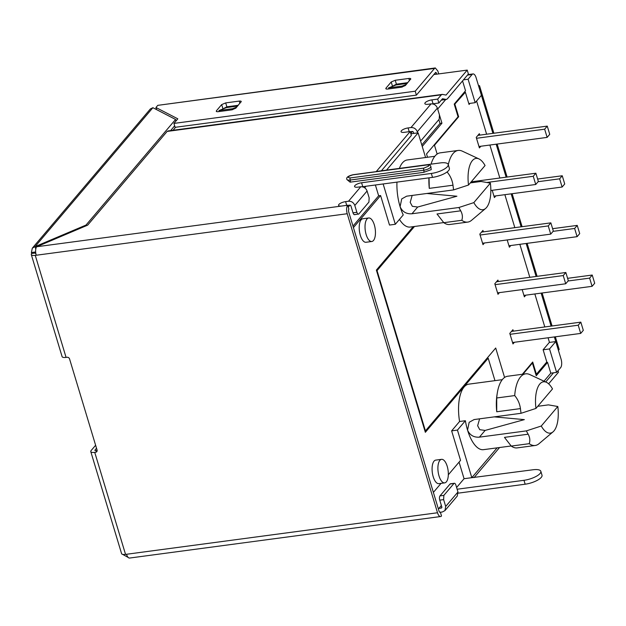 <?xml version="1.0" encoding="UTF-8"?>
<svg xmlns="http://www.w3.org/2000/svg" width="626" height="626" viewBox="0 0 626 626"><rect width="100%" height="100%" fill="white"/><g stroke="black" fill="none" stroke-linecap="round" stroke-linejoin="round"><path stroke-width="0.94" d="M444.687 482.873L438.873 483.648A11.871 5.024 -97.6 0 1 433.208 476.707A11.871 5.024 -97.6 0 1 435.727 460.118L441.541 459.343A11.871 5.024 -97.6 0 1 447.207 466.284A11.871 5.024 -97.6 0 1 444.687 482.873A11.871 5.024 -97.6 0 1 439.022 475.932A11.871 5.024 -97.6 0 1 441.541 459.343M371.813 241.495L365.999 242.27A11.871 5.024 -97.6 0 1 360.333 235.337A11.871 5.024 -97.6 0 1 362.853 218.748L368.667 217.973A11.871 5.024 -97.6 0 1 374.332 224.914A11.871 5.024 -97.6 0 1 371.813 241.495A11.871 5.024 -97.6 0 1 366.147 234.554A11.871 5.024 -97.6 0 1 368.667 217.973M433.38 492.404L441.056 483.35M448.326 474.79L460.548 460.368L451.636 430.86L459.57 421.501A33.444 14.155 -97.6 0 1 468.835 384.145L502.263 379.677M543.994 381.179L550.794 373.166L547.547 362.415L536.239 375.749L532.405 363.041L522.953 374.199M494.97 380.655L488.194 358.205L425.351 432.308L376.375 270.088L413.207 226.651M427.519 157.259L426.525 153.965L458.06 116.788L454.226 104.08L465.525 90.754L462.551 80.91M445.712 99.542L437.668 109.026L441.94 123.197L422.237 146.437M443.709 222.582L410.233 227.05A33.444 14.155 -97.6 0 1 399.458 219.397M470.314 182.902L480.987 181.477L490.369 183.113L473.827 202.621L458.928 207.496L411.971 213.763C406.344 214.147 402.393 211.799 400.1 206.713A33.444 14.155 82.4 0 0 403.246 214.929L395.319 224.28L389.505 225.055L380.592 195.547L353.424 227.582M497.114 447.848L471.816 477.669L464.069 478.71L456.604 487.505M441.361 505.479L438.388 508.993L439.045 511.152M348.259 207.128L349.942 205.148M364.676 187.777L365.967 186.251M386.532 170.108L418.129 132.845L410.859 133.815M410.75 133.44L412.432 131.46M352.978 226.088L378.652 195.805L375.389 184.991M380.592 195.547L378.652 195.805M458.928 207.496A33.444 14.155 82.4 0 0 460.72 210.813C462.497 214.092 462.849 217.245 461.785 220.289L443.803 222.684L437.011 213.982L460.72 210.813M421.783 144.942L440.008 123.455L441.94 123.197M440.008 123.455L438.849 119.621M463.459 79.846L468.091 79.228L472.106 74.494A6.471 2.739 -97.6 0 1 473.021 73.938A6.471 2.739 -97.6 0 1 476.112 77.726L481.417 95.316L475.173 102.68L468.091 79.228M486.926 358.377L488.194 358.205M531.771 363.127L532.405 363.041M549.323 342.43L555.771 341.569L561.084 359.16A6.471 2.739 82.4 0 1 560.622 367.658L556.608 372.392L550.794 373.166M459.57 421.501L465.384 420.727A33.444 14.155 82.4 0 0 467.544 430.109L469.171 422.3L474.101 419.561L521.067 413.293L535.958 408.426L552.508 388.91A25.893 10.963 -97.6 0 0 546.42 382.314L529.76 374.551A36.144 15.298 -97.6 0 0 525.637 373.839L507.655 376.242A36.144 15.298 -97.6 0 0 497.357 392.659A36.144 15.298 -97.6 0 0 496.723 397.98L496.731 411.767A33.444 14.155 -97.6 0 1 497.083 394.294L497.357 392.659M496.723 397.98L514.705 395.577C517.804 399.271 519.721 403.613 520.441 408.598A33.444 14.155 82.4 0 0 521.067 413.293M451.636 430.86L457.45 430.085L465.384 420.727M464.069 478.71L459.061 462.121M511.152 445.978L483.491 449.664A33.444 14.155 -97.6 0 1 467.544 430.109C469.836 435.195 473.796 437.543 479.414 437.151L485.119 430.422L524.353 419.623L494.274 416.869M457.45 430.085L471.816 477.669M383.143 183.958L395.319 224.28M446.635 172.267L447.261 172.189C450.36 175.883 452.269 180.225 452.997 185.21A33.444 14.155 82.4 0 0 453.623 189.905L406.657 196.173L401.72 198.911L400.1 206.713A33.444 14.155 -97.6 0 1 396.97 182.111M399.411 168.386A33.444 14.155 -97.6 0 1 407.197 159.974L434.82 156.289M425.578 157.517L418.129 132.845M426.822 193.481L456.91 196.228L417.675 207.034L412.338 206.314L410.194 202.347L412.166 195.437M473.827 202.621A25.893 10.963 82.4 0 0 485.588 208.466L471.55 220.321A36.144 15.298 -97.6 0 1 467.755 222.097L449.773 224.491A36.144 15.298 -97.6 0 1 443.803 222.684M555.771 341.569L549.526 348.94L556.608 372.392M537.765 406.297L548.439 404.873L557.813 406.501L541.271 426.016L526.38 430.884A33.444 14.155 82.4 0 0 528.172 434.201C529.94 437.48 530.292 440.641 529.228 443.678L511.246 446.08L504.462 437.371L528.172 434.201M526.38 430.884L479.414 437.151M429.045 177.831L429.279 188.371A33.444 14.155 -97.6 0 1 428.935 177.847M485.588 208.466A25.893 10.963 82.4 0 0 490.369 183.113M467.755 222.097A36.144 15.298 -97.6 0 1 461.785 220.289M546.279 362.587L547.547 362.415M535.958 408.426A25.893 10.963 -97.6 0 1 546.42 382.314M514.705 395.577A36.144 15.298 -97.6 0 1 525.637 373.839M557.813 406.501A25.893 10.963 -97.6 0 1 553.032 431.862L538.994 443.717A36.144 15.298 -97.6 0 1 535.199 445.485L517.217 447.887A36.144 15.298 -97.6 0 1 511.246 446.08M468.78 103.533L475.173 102.68M549.526 348.94L543.133 349.793M468.514 185.03A25.893 10.963 82.4 0 1 478.968 158.918A25.893 10.963 82.4 0 1 485.056 165.522L468.514 185.03L453.623 189.905M431.064 164.161A36.144 15.298 -97.6 0 1 440.211 152.846L458.193 150.443A36.144 15.298 -97.6 0 1 462.317 151.163L478.968 158.918M479.618 418.825L477.638 425.735L479.766 429.694L485.119 430.422M535.199 445.485A36.144 15.298 -97.6 0 1 529.228 443.678M553.032 431.862A25.893 10.963 -97.6 0 1 541.271 426.016M447.261 172.189A36.144 15.298 -97.6 0 1 447.293 171.79M448.286 164.763A36.144 15.298 -97.6 0 1 458.193 150.443M477.92 135.373L547.257 126.116L544.651 129.183L476.496 138.283M478.976 146.492L547.132 137.391L549.738 134.324L547.257 126.116M544.651 129.183L547.132 137.391M471.221 181.837L535.864 173.214L538.344 181.423L535.739 184.49L533.258 176.282L486.817 182.479M535.864 173.214L533.258 176.282M490.831 190.484L535.739 184.49M537.624 179.044L562.242 175.757L559.644 178.825L538.102 181.704M493.961 196.134L562.125 187.033L564.722 183.966L562.242 175.757M559.644 178.825L562.125 187.033M481.511 232.105L550.849 222.856L553.329 231.064L550.723 234.132L548.251 225.923L480.095 235.024M550.849 222.856L548.251 225.923M482.568 243.232L550.723 234.132M552.609 228.686L577.235 225.399L574.629 228.467L553.087 231.346M508.954 245.775L577.109 236.675L579.715 233.608L577.235 225.399M574.629 228.467L577.109 236.675M495.08 284.666L563.236 275.565L565.716 283.774L497.56 292.874M565.716 283.774L568.314 280.706L565.841 272.498L563.236 275.565M496.504 281.755L565.841 272.498M567.602 278.327L592.219 275.041L589.622 278.116L568.079 280.988M523.939 295.417L592.094 286.325L594.7 283.249L592.219 275.041M592.094 286.325L589.622 278.116M510.065 334.307L578.221 325.207L580.701 333.415L512.545 342.516M580.701 333.415L583.307 330.348L580.826 322.14L578.221 325.207M511.489 331.397L580.826 322.14M476.589 101.013L486.613 134.207M489.884 145.036L499.838 178.019M504.869 194.678L514.83 227.661M519.854 244.32L529.815 277.302M534.847 293.962L544.8 326.944M548.071 337.774L549.44 342.297L543.118 349.754L546.803 361.969L536.396 374.246L532.703 362.031L522.319 374.278M513.351 331.146L512.913 329.714L509.791 333.392L512.976 343.948L514.408 342.265M525.801 295.167L524.377 296.849L522.178 289.588M498.359 281.504L497.928 280.072L494.806 283.75L497.991 294.306L499.415 292.624M510.816 245.525L509.384 247.207L507.193 239.946M483.374 231.863L482.943 230.423L479.813 234.108L483.006 244.664L484.43 242.982M479.782 135.122L479.344 133.69L476.222 137.368L479.406 147.924L480.838 146.241M495.823 195.883L494.399 197.566L492.2 190.296M469.993 103.368L469.062 104.472L465.376 92.257L454.382 104.612M458.021 116.835L458.655 116.749L454.961 104.534M458.655 116.749L434.483 145.248L437.144 154.066M414.475 226.487L377.04 270.628L425.43 430.891L495.706 348.017L504.587 377.455M434.483 145.248L433.849 145.334M535.809 374.325L536.396 374.246M424.944 430.954L425.43 430.891M377.04 270.628L376.555 270.69M464.109 92.421L465.376 92.257M478.538 85.77L479.508 85.645L493.883 133.244M497.146 144.066L507.107 177.048M512.138 193.708L522.092 226.69M527.123 243.35L537.085 276.332M542.116 292.991L552.069 325.974M555.34 336.804L559.167 349.488L558.423 350.364L554.37 336.929M492.912 133.369L478.765 86.521L479.508 85.645M551.099 326.107L541.146 293.125M536.114 276.465L526.153 243.483M521.129 226.823L511.168 193.841M506.137 177.181L496.175 144.191M381.39 170.796L411.36 135.451L410.179 131.546L376.32 171.469L440.258 162.932A12.943 4.186 163.2 0 1 448.193 164.458L449.374 168.363A12.943 4.186 163.2 0 1 448.607 170.554A12.943 4.186 163.2 0 1 432.519 177.369L362.759 186.681A5.391 1.745 -16.8 0 0 362.133 186.775M448.193 164.458A12.943 4.186 163.2 0 1 447.426 166.649A12.943 4.186 163.2 0 1 431.337 173.457L361.585 182.769L362.759 186.681M407.205 83.383L396.023 84.964M226.761 107.469L237.63 106.044L226.479 107.594M94.745 452.371A6.471 2.097 163.2 0 1 90.778 451.612L121.585 553.634A6.471 2.097 -16.8 0 0 125.544 554.393L94.745 452.371L95.715 452.246A2.16 1.823 40.3 0 0 97.061 450.031L69.564 358.956A2.16 1.823 -139.7 0 0 67.037 357.258L66.066 357.391L35.267 255.369L347.227 213.724A6.471 2.739 -97.6 0 1 347.688 205.234L348.87 209.139A2.16 0.916 -97.6 0 0 348.713 211.971L438.998 511.004A2.16 0.916 -97.6 0 0 440.023 512.264A2.16 0.916 -97.6 0 0 440.328 512.076L439.687 512.162M96.521 448.247L95.042 450A2.16 0.696 -16.8 0 0 94.909 450.368A2.16 0.696 -16.8 0 0 96.232 450.618L97.147 450.493M35.854 253.616A2.16 0.696 163.2 0 1 35.432 253.358A2.16 0.696 163.2 0 1 35.557 252.99L31.683 253.514L31.386 252.536L32.302 248.186L35.064 246.636L86.012 225.063L86.224 225.767M35.267 255.369A6.471 2.097 163.2 0 1 31.3 254.61A6.471 2.097 163.2 0 1 31.683 253.514M31.3 254.61L62.099 356.624A6.471 2.097 -16.8 0 0 66.066 357.391M90.778 451.612A6.471 2.097 163.2 0 1 91.161 450.517L95.621 445.258M125.544 554.393L126.515 554.268A6.471 2.739 -97.6 0 0 129.605 558.048L440.594 516.536A6.471 2.739 -97.6 0 1 437.511 512.757L126.515 554.268M347.227 213.724L437.511 512.757M440.328 512.076L441.51 515.988A6.471 2.739 -97.6 0 1 440.594 516.536M168.269 130.975L167.142 131.421L87.64 225.164L36.699 246.746A6.471 2.739 82.4 0 0 36.238 255.236M35.737 253.593L35.267 252.02L31.386 252.536M438.904 508.382L441.142 508.085L441.862 507.232M457.129 489.227L523.978 480.306A12.943 4.186 -16.8 0 0 540.833 471.3A12.943 4.186 -16.8 0 0 532.906 469.782L469.21 478.021M361.585 182.769A5.391 1.745 163.2 0 0 354.559 186.525A5.391 1.745 163.2 0 0 357.861 187.151L360.772 186.767L348.502 201.236L345.591 201.627A5.391 1.745 163.2 0 0 338.572 205.375A5.391 1.745 163.2 0 0 341.874 206.009L347.688 205.234M438.873 103.008L442.496 98.728L446.103 99.424L447.23 98.986L468.404 74.009L467.223 70.104L446.048 95.074L442.449 94.377L441.322 94.823L437.691 99.096L438.873 103.008L433.059 103.783A5.391 1.745 -16.8 0 0 432.433 103.885M413.77 133.424L413.434 132.305A1.08 0.916 40.3 0 0 412.166 131.46L410.226 131.718M355.005 214.436C354.277 215.062 353.612 214.522 353.009 212.824L350.943 205.993A1.08 0.916 40.3 0 0 349.684 205.148L347.743 205.406M35.588 250.979L35.627 251.589M35.784 249.015L35.064 246.636L152.885 107.703L150.404 108.916L32.302 248.186M128.22 557.461L122.665 554.378M499.571 447.52L474.031 477.638M523.978 480.306L525.159 484.211A12.943 4.186 -16.8 0 0 542.014 475.212L540.833 471.3M525.159 484.211L458.169 493.155M445.689 506.457L443.631 499.626L443.857 495.385L453.897 483.546C454.632 482.92 455.298 483.46 455.9 485.158L457.958 491.989L445.689 506.457L444.961 510.589L442.324 511.99L440.383 512.248M444.961 510.589L457.23 496.121L457.958 491.989M443.857 495.385L439.984 495.902A3.24 1.369 -97.6 0 0 439.757 500.143L441.815 506.974A1.08 0.916 40.3 0 1 441.142 508.085M358.878 213.92C358.15 214.546 357.485 214.006 356.883 212.3L354.817 205.477L367.086 191.008L369.152 197.832L368.917 202.081L358.878 213.92L354.551 214.71M348.502 201.236C351.53 201.134 353.635 202.55 354.817 205.477M367.086 191.008C365.905 188.082 363.8 186.665 360.772 186.767M437.691 99.096L431.877 99.87A5.391 1.745 163.2 0 0 424.858 103.626A5.391 1.745 163.2 0 0 428.161 104.26L431.064 103.869L410.985 127.547L408.082 127.939A5.391 1.745 163.2 0 0 401.063 131.687A5.391 1.745 163.2 0 0 404.365 132.321L410.179 131.546M417.644 132.908L417.307 131.789L437.386 108.11L439.444 114.941L439.217 119.183L421.368 140.232L420.398 140.365M410.985 127.547C414.013 127.446 416.126 128.862 417.307 131.789M437.386 108.11C436.205 105.184 434.092 103.775 431.064 103.869M175.609 127.258L173.058 130.271M415.218 91.208L173.926 123.416L177.815 118.83L155.944 107.5L157.76 105.356L434.554 68.414L415.218 91.208L416.4 95.121L435.735 72.319L436.792 74.165M174.654 125.834L170.616 130.591M450.024 484.062L454.359 483.272L450.477 483.781A3.24 1.369 82.4 0 0 450.024 484.062L439.984 495.902M545.708 381.985L553.494 372.806M548.642 383.824L558.455 372.259L558.001 370.748M433.834 74.557L467.223 70.104M438.732 73.907L437.887 71.106L435.313 67.952L157.76 105.356M434.554 68.414L435.313 67.952M155.944 107.5L156.578 109.613M176.023 120.943L175.57 119.449L152.885 107.703M86.012 225.063L175.57 119.449M167.901 130.959L442.449 94.377M441.307 100.129L446.471 99.44L441.377 100.058M407.174 83.414L396.305 84.839M407.816 82.655L396.415 84.181L391.751 86.638M238.271 105.285L226.87 106.811L222.207 109.268M416.4 95.121L175.108 127.328L173.926 123.416M410.593 79.385C411.094 78.61 410.5 78.305 408.801 78.461L395.233 80.269L391.211 81.975L386.007 88.109C385.506 88.884 386.101 89.197 387.799 89.041L401.36 87.225L405.382 85.527L410.781 78.837M386.281 89.009L386.007 88.109L385.819 88.657M241.049 102.015C241.55 101.24 240.955 100.935 239.257 101.091L225.689 102.899L221.667 104.605L216.463 110.739C215.962 111.514 216.557 111.827 218.255 111.671L231.816 109.855L235.838 108.157L241.237 101.467M216.737 111.639L216.463 110.739L216.275 111.287M396.258 84.87L388.527 87.898L388.715 88.915M406.305 84.44L402.095 86.091L388.527 87.898M402.268 87.053L402.095 86.091M226.714 107.5L218.983 110.528L219.17 111.545M236.761 107.069L232.551 108.721L218.983 110.528M232.723 109.683L232.551 108.721M472.106 74.494L467.473 75.112M520.441 408.598L496.731 411.767M429.467 193.129L428.998 193.677M417.675 207.034L411.971 213.763M452.997 185.21L429.279 188.371M496.441 417.072L496.911 416.517M350.294 177.925C346.788 177.487 347.649 176.462 352.9 174.85L426.525 165.021C428.489 164.849 429.186 165.209 428.614 166.109L423.927 168.097L350.294 177.925A1.62 0.689 82.4 0 0 350.177 180.045L423.81 170.217A1.62 0.689 -97.6 0 1 423.692 172.338L431.22 169.662L430.86 166.539M423.927 168.097A1.62 0.689 -97.6 0 0 423.81 170.217C426.846 169.685 429.084 168.738 430.516 167.377L430.829 166.469C430.43 165.061 429.068 164.536 426.752 164.888L353.127 174.717C348.087 175.945 346.006 177.51 346.874 179.412A5.391 1.745 -16.8 0 0 350.177 180.045A1.62 0.689 82.4 0 1 350.067 182.166L423.692 172.338M432.519 177.369L431.337 173.457M95.715 452.246L97.147 450.556M95.042 450L95.222 450.603M341.874 206.009L36.699 246.746M439.757 500.143L443.631 499.626M345.591 201.627L346.726 205.359M353.009 212.824L356.883 212.3M408.082 127.939L409.208 131.671M431.877 99.87L433.059 103.783M435.133 73.031L436.4 72.859M346.89 179.49L350.067 182.166M167.142 131.421L441.322 94.823M391.211 81.975L392.392 85.879M395.233 80.269L396.415 84.181M408.801 78.461L409.474 80.699M221.667 104.605L222.848 108.509M225.689 102.899L226.87 106.811M239.257 101.091L239.93 103.329M473.021 73.938L467.888 74.627M420.461 140.568L420.915 140.506"/></g></svg>

